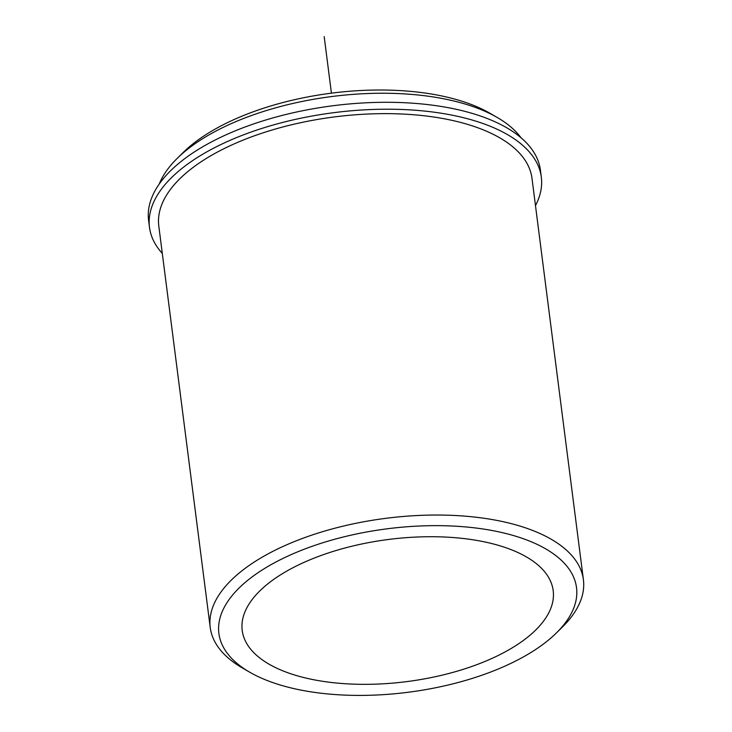 <?xml version="1.0" encoding="UTF-8"?>
<svg xmlns="http://www.w3.org/2000/svg" width="732" height="732" viewBox="0 0 732 732"><rect width="100%" height="100%" fill="white"/><g stroke="black" fill="none" stroke-linecap="round" stroke-linejoin="round"><path stroke-width="1.1" d="M247.187 607.185A156.758 71.654 172.7 0 0 242.21 630.444A156.758 71.654 172.7 0 0 382.031 683.862A156.758 71.654 172.7 0 0 548.222 613.874A156.758 71.654 172.7 0 0 553.191 590.605A156.758 71.654 172.7 0 0 413.379 537.197A156.758 71.654 172.7 0 0 247.187 607.185M556.476 632.878L562.496 626.94A188.115 85.983 172.7 0 0 577.438 607.624A188.115 85.983 172.7 0 0 583.404 579.707L531.981 178.306A188.115 85.983 172.7 0 0 364.207 114.21A188.115 85.983 172.7 0 0 164.773 198.198A188.115 85.983 172.7 0 0 158.807 226.115L210.23 627.516A188.115 85.983 172.7 0 0 242.374 667.95L249.694 672.186A180.273 82.405 172.7 0 0 556.476 632.878A180.273 82.405 172.7 0 0 570.804 614.368A180.273 82.405 172.7 0 0 443.766 525.732A180.273 82.405 172.7 0 0 224.605 606.682A180.273 82.405 172.7 0 0 249.694 672.186M521.001 137.735A188.115 85.983 172.7 0 0 497.229 117.477A188.115 85.983 172.7 0 0 177.107 158.478A188.115 85.983 172.7 0 0 162.165 177.794A188.115 85.983 172.7 0 0 159.21 184.08M497.229 117.477L489.909 113.24A180.273 82.405 172.7 0 0 183.128 152.54L177.107 158.478M583.404 579.707A188.115 85.983 172.7 0 0 415.62 515.612A188.115 85.983 172.7 0 0 216.196 599.6A188.115 85.983 172.7 0 0 210.23 627.516M162.303 253.418A197.521 90.283 -7.3 0 1 149.484 227.304A197.521 90.283 -7.3 0 1 333.929 112.655A197.521 90.283 -7.3 0 1 541.314 177.107A197.521 90.283 -7.3 0 1 535.485 205.61M149.484 227.304L148.596 220.396A197.521 90.283 -7.3 0 1 333.042 105.737A197.521 90.283 -7.3 0 1 540.426 170.199L541.314 177.107M331.431 93.156L324.185 36.6"/></g></svg>
